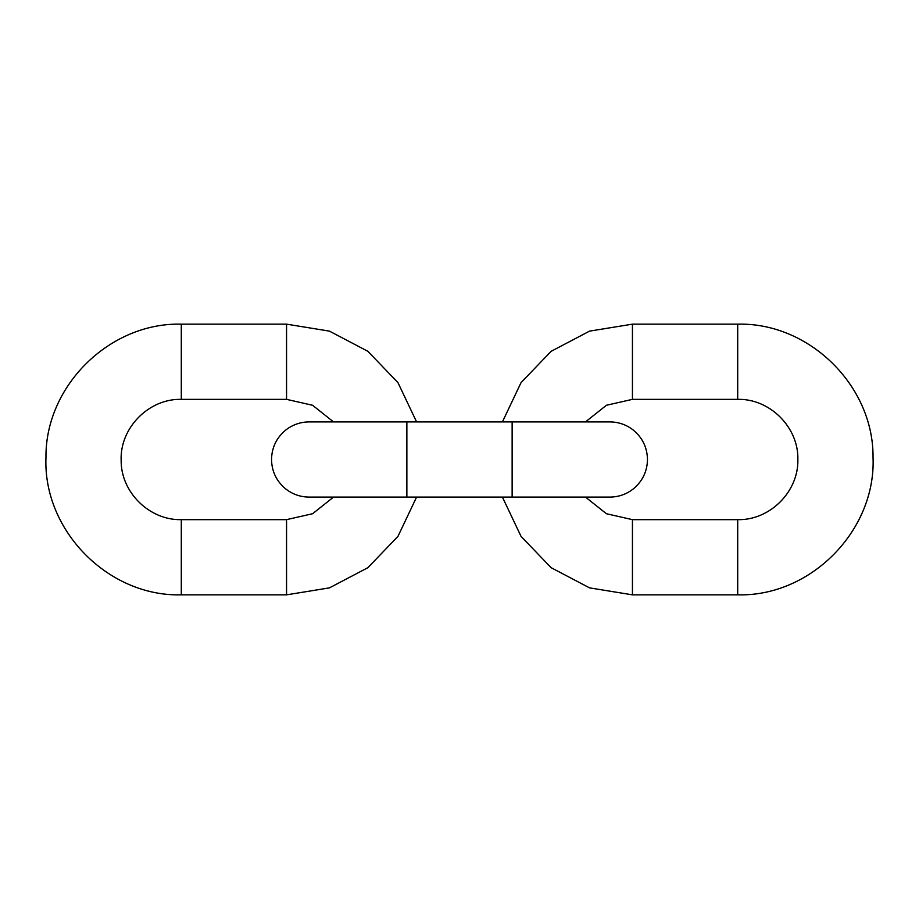 <?xml version="1.0" encoding="UTF-8"?>
<svg xmlns="http://www.w3.org/2000/svg" width="919" height="919" viewBox="0 0 919 919"><rect width="100%" height="100%" fill="white"/><g stroke="black" fill="none" stroke-linecap="round" stroke-linejoin="round"><path stroke-width="1.38" d="M737.704 399.351L632.444 399.351L632.444 324.154L737.704 324.154L737.704 399.351C769.846 398.513 798.691 427.358 797.864 459.5C798.691 491.642 769.846 520.487 737.704 519.649L632.444 519.649L606.391 513.721L585.483 497.099M585.483 421.901L606.391 405.279L632.444 399.351M406.864 459.5L406.864 497.099L309.117 497.099C300.122 497.007 292.139 494.123 285.154 488.471C276.309 480.844 271.76 471.183 271.519 459.5C271.794 447.358 276.642 437.455 286.073 429.793C292.885 424.612 300.559 421.982 309.117 421.901L406.864 421.901L406.864 459.5M512.136 459.5L512.136 497.099L609.883 497.099C618.878 497.007 626.861 494.123 633.846 488.471C642.691 480.844 647.24 471.183 647.481 459.5C647.206 447.358 642.358 437.455 632.927 429.793C626.115 424.612 618.441 421.982 609.883 421.901L512.136 421.901L512.136 459.5M737.704 519.649L737.704 594.846C810.811 596.776 876.106 530.435 873.039 457.375C873.716 385.808 809.248 322.351 737.704 324.154M632.444 519.649L632.444 594.846L589.561 587.873L551.113 567.678L521.027 536.351L502.417 497.099M286.556 557.247L286.556 519.649L181.296 519.649L181.296 594.846L286.556 594.846L286.556 557.247M416.583 421.901L397.973 382.66L367.887 351.322L329.439 331.127L286.556 324.154L286.556 399.351L312.609 405.279L333.517 421.901M286.556 324.154L181.296 324.154L181.296 399.351C148.809 398.49 119.78 427.978 121.147 460.442C120.849 492.251 149.498 520.453 181.296 519.649M512.136 421.901L406.864 421.901M512.136 497.099L406.864 497.099M737.704 594.846L632.444 594.846M502.417 421.901L521.027 382.66L551.113 351.322L589.561 331.127L632.444 324.154M333.517 497.099L312.609 513.721L286.556 519.649M416.583 497.099L397.973 536.351L367.887 567.678L329.439 587.873L286.556 594.846M286.556 399.351L181.296 399.351M181.296 324.154C109.752 322.351 45.284 385.808 45.961 457.375C42.894 530.435 108.189 596.776 181.296 594.846"/></g></svg>

